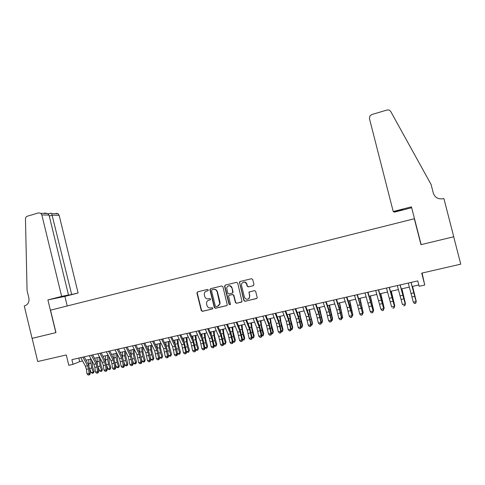 <?xml version="1.0" encoding="UTF-8"?>
<svg xmlns="http://www.w3.org/2000/svg" width="485" height="485" viewBox="0 0 485 485"><rect width="100%" height="100%" fill="white"/><g stroke="black" fill="none" stroke-linecap="round" stroke-linejoin="round"><path stroke-width="0.73" d="M208.326 289.957L207.501 289.43L197.607 291.843L196.922 293.043L201.275 310.582L202.445 311.34L212.363 309.006L212.848 308.163L212.024 307.635L210.732 307.939C208.871 308.175 207.616 307.369 206.968 305.514L206.519 303.58C206.471 301.846 207.234 300.724 208.817 300.209L210.102 299.9L210.587 299.057L209.762 298.53L208.471 298.839C206.616 299.081 205.361 298.281 204.712 296.426L204.27 294.571C204.185 292.801 204.949 291.649 206.555 291.115L207.841 290.8L208.326 289.957M253.237 285.732L253.952 284.501L252.697 279.475L251.479 278.717L240.099 281.488L239.432 282.07L243.846 300.548L245.052 301.318L256.971 298.323L257.183 297.408L255.662 291.327L254.443 290.563L248.963 292.152L249.587 295.959L249.175 298.214C247.223 299.882 245.64 299.536 244.428 297.184L241.494 285.435L241.651 283.628C243.512 281.458 245.18 281.646 246.647 284.186L247.132 286.15L248.35 286.908L253.467 285.647L248.35 286.908M55.842 332.643L47.9 299.924L61.656 296.402L41.831 214.928L40.843 213.321L38.654 212.86L27.348 216.201C26.141 216.649 25.517 217.595 25.462 219.02L27.069 290.503L28.864 297.911C29.464 301.931 28.075 304.586 24.699 305.865L24.25 305.98L32.083 338.366L55.969 332.607L32.125 338.36L37.733 361.537L66.287 354.965L68.797 365.302L73.035 364.344L71.889 359.64L417.767 280.906L419.143 286.296L424.757 285.034L422.083 273.055M420.847 243.512L420.968 244.67L453.693 236.783L460.75 264.155L421.714 273.14L424.757 285.034M420.968 244.67L414.317 218.753L50.519 310.17L55.969 332.613M222.906 286.72L221.718 285.968L210.611 288.672L209.884 289.654L214.303 307.514L215.485 308.272L226.622 305.653L227.301 305.029L222.906 286.72M225.27 285.101L236.51 282.361L237.711 283.119L242.045 301.737L236.613 303.301L235.413 302.537L233.612 295.323L232.412 294.565L229.223 295.329L228.538 295.983L230.387 304.034L230.357 304.483L229.059 304.35L224.567 286.32L225.27 285.101M420.719 243.543L414.317 218.753M73.035 364.344L79.673 361.622L82.596 360.961M86.027 360.185L91.059 359.052M94.478 358.276L99.577 357.124M102.984 356.354L108.161 355.184M111.556 354.414L116.806 353.232M120.189 352.462L125.518 351.261M128.883 350.497L134.29 349.279M137.643 348.521L143.13 347.278M146.47 346.526L152.035 345.265M155.364 344.514L161.008 343.241M164.318 342.489L170.047 341.197M173.345 340.452L179.153 339.136M182.439 338.397L188.332 337.063M191.599 336.323L197.577 334.971M200.826 334.238L206.895 332.868M210.126 332.134L216.286 330.746M219.499 330.018L225.743 328.606M228.944 327.884L235.273 326.453M238.456 325.732L244.883 324.277M248.047 323.562L254.564 322.095M257.711 321.379L264.319 319.888M267.447 319.178L274.152 317.663M277.262 316.96L284.064 315.426M287.156 314.723L294.055 313.164M297.123 312.473L304.119 310.891M307.169 310.2L314.268 308.599M317.299 307.914L324.495 306.284M327.508 305.605L334.808 303.956M337.796 303.277L345.205 301.603M348.169 300.936L355.681 299.239M358.627 298.572L366.242 296.85M369.164 296.189L376.893 294.443M379.791 293.789L387.63 292.012M390.504 291.364L398.452 289.569M401.301 288.927L409.364 287.102M412.195 286.465L418.804 284.968M78.806 358.063L79.673 361.622M207.998 290.739L206.495 291.127M208.623 300.257L210.302 299.815M197.728 291.812L197.225 292.946L201.572 310.461L202.742 311.218L212.594 308.896M210.714 288.648L210.205 289.787L214.582 307.393L215.764 308.151L226.907 305.532M211.981 289.794L211.496 290.636L215.346 306.126L216.177 306.653L217.541 306.332L219.82 303.871L217.135 291.873C216.48 290.012 215.213 289.212 213.345 289.46L212.175 289.733M218.135 306.126L220.099 303.755L219.772 302.476M212.266 289.703L213.624 289.369C215.492 289.115 216.759 289.921 217.413 291.776L220.051 302.367M229.26 295.316L232.673 294.462L233.873 295.226L235.668 302.428L236.868 303.192L241.742 302.04M225.349 285.083L224.834 286.229L229.32 304.234L230.132 304.774M231.751 287.841C230.035 285.156 228.332 285.125 226.653 287.744L227.683 293.189L228.884 293.946L232.072 293.183L232.745 292.57L232.006 287.75C231.363 286.041 230.181 285.404 228.477 285.835M232.327 293.085L233.006 292.473L232.776 291.964M232.006 287.75L233.036 291.867M243.306 282.179C245.034 281.736 246.228 282.373 246.883 284.101L247.374 286.059L248.587 286.817M248.247 299.015L249.411 298.111L249.587 295.959M249.532 291.734L249.072 292.855L249.823 295.856M240.166 281.47L239.638 282.628L244.088 300.439L245.295 301.203L256.759 298.505M92.011 360.828L92.605 367.036L94.12 371.201L93.635 372.741L92.447 373.311L91.156 372.632L89.586 368.327M91.156 372.632L93.241 372.177L91.72 368L90.847 363.144L90.822 359.1M88.973 365.969L88.749 359.573M93.284 373.129L93.241 372.177L94.12 371.201M82.893 357.136L87.549 365.751L88.519 368.855L89.131 373.486L90.289 373.529L89.676 368.909L88.228 364.265L84.22 356.833M80.783 357.615L85.445 366.217L86.415 369.321L87.027 373.953L89.131 373.486L89.016 374.875L88.173 375.063L89.016 374.875M89.476 374.893L90.289 373.529M87.027 373.953L88.173 375.063M61.656 296.402L68.494 294.995L61.625 296.753L78.109 293.019L59.158 215.322L52.356 215.164L49.27 216.067M71.647 294.346L51.701 213.612L58.206 213.788L59.158 215.322M67.221 305.968L64.893 296.396L78.109 293.019M47.9 299.924L64.893 296.396M68.494 294.995L49.033 215.091L41.831 214.928M56.102 213.351L58.206 213.788M44.468 213.024L47.736 213.509L49.033 215.091M50.707 213.157L51.701 213.612M393.214 211.508L369.461 118.655L369.952 115.939L371.916 114.496L386.915 110.071C388.594 109.689 389.873 110.186 390.771 111.568L431.074 184.439L433.311 193.133C434.972 197.625 438.294 199.474 443.266 198.698L443.896 198.535L453.754 236.771L421.138 244.628L411.444 206.846L393.214 211.508L393.723 211.775L402.72 209.471L393.917 211.727M411.674 207.732L394.432 212.139L393.959 211.896M100.334 358.567L100.965 365.181L102.474 369.358L101.644 371.292L100.807 371.474L99.516 370.795L98.067 366.781M99.516 370.795L101.614 370.328L100.098 366.139L99.213 361.27L99.17 357.215M97.285 363.78L97.079 357.688M101.644 371.292L101.614 370.328L102.474 369.358M108.719 356.263L109.386 363.307L110.889 367.503L110.071 369.437L109.222 369.625L107.937 368.939L106.597 365.205M107.937 368.939L110.053 368.473L108.543 364.259L107.646 359.379L107.579 355.317M105.669 361.622L105.469 355.79M110.071 369.437L110.053 368.473L110.889 367.503M117.158 353.917L117.867 361.416L119.365 365.635L118.88 367.187L117.703 367.757L116.418 367.072L115.194 363.629M116.418 367.072L118.552 366.599L117.049 362.374L116.139 357.469L116.042 353.401M114.12 359.47L113.92 353.88M118.552 367.575L118.552 366.599L119.365 365.635M125.651 351.528L125.791 356.251L127.901 363.756L127.416 365.308L126.245 365.884L124.966 365.187L123.857 362.053M124.966 365.187L127.112 364.714L125.609 360.47L124.687 355.553L124.572 351.473M122.638 357.324L122.432 351.958M127.1 365.696L127.112 364.714L127.901 363.756M91.386 355.202L96 363.859L96.964 366.975L97.6 371.625L98.734 371.674L98.103 367.036L96.66 362.38L92.683 354.905M89.258 355.687L93.884 364.332L94.848 367.448L95.478 372.092L97.6 371.625L97.473 373.02L96.624 373.207L97.473 373.02M97.928 373.038L98.734 371.674M95.478 372.092L96.624 373.207M99.94 353.256L104.511 361.955L105.475 365.084L106.124 369.752L107.24 369.806L106.591 365.156L105.148 360.476L101.207 352.965M97.794 353.741L102.377 362.434L103.341 365.557L103.99 370.219L106.124 369.752L105.991 371.146L105.136 371.334L105.991 371.146M106.439 371.171L107.24 369.806M103.99 370.219L105.136 371.334M108.555 351.292L113.084 360.04L114.054 363.18L114.715 367.86L115.806 367.921L115.139 363.259L113.696 358.56L109.792 351.013M106.391 351.783L110.938 360.525L111.902 363.659L112.562 368.333L114.715 367.86L114.575 369.267L113.714 369.455L114.575 369.267M115.012 369.291L115.806 367.921M112.562 368.333L113.714 369.455M117.231 349.315L121.723 358.112L123.366 365.957L124.433 366.023L123.754 361.343L122.311 356.633L118.443 349.042M115.054 349.812L119.559 358.597L121.201 366.436L123.366 365.957L123.22 367.369L122.353 367.557L123.22 367.369M123.645 367.394L124.433 366.023M121.201 366.436L122.353 367.557M134.206 349.297L134.387 354.329L136.497 361.858L136.012 363.417L134.848 363.992L133.569 363.295L132.587 360.494M133.569 363.295L135.733 362.816L134.236 358.554L133.302 353.62L133.163 349.533M131.217 355.166L131.011 350.018M135.709 363.805L135.733 362.816L136.497 361.858M125.973 347.327L130.423 356.166L132.084 364.041L133.126 364.114L132.429 359.421L130.986 354.687L127.155 347.06M123.784 347.824L128.24 356.657L129.901 364.52L132.084 364.041L131.926 365.46L131.053 365.648L131.926 365.46M132.344 365.484L133.126 364.114M129.901 364.52L131.053 365.648M142.832 347.345L143.045 352.389L145.154 359.949L144.675 361.513L143.511 362.089L142.238 361.386L141.39 358.949M142.238 361.386L144.415 360.907L142.929 356.62L141.984 351.673L141.814 347.575M139.862 353.007L139.644 348.066M144.378 361.895L144.415 360.907L145.154 359.949M134.781 345.32L139.189 354.208L140.862 362.107L141.881 362.186L141.165 357.481L139.728 352.728L135.933 345.059M132.575 345.823L136.988 354.699L138.661 362.592L140.862 362.107L140.698 363.532L139.819 363.726L140.698 363.532M141.105 363.562L141.881 362.186M138.661 362.592L139.819 363.726M151.52 345.381L151.763 350.437L153.878 358.021L153.114 359.979L152.235 360.167L150.968 359.464L150.265 357.415M150.968 359.464L153.163 358.979L151.684 354.68L150.72 349.715L150.526 345.605M148.574 350.837L148.343 346.102M153.114 359.979L153.163 358.979L153.878 358.021M143.657 343.301L148.016 352.237L149.707 360.161L150.702 360.246L149.974 355.523L148.531 350.758L144.779 343.047M141.432 343.81L145.803 352.728L147.495 360.646L149.707 360.161L149.538 361.592L148.652 361.786L149.538 361.592M149.932 361.628L150.702 360.246M147.495 360.646L148.652 361.786M160.268 343.404L160.547 348.472L162.663 356.087L161.911 358.045L161.032 358.239L159.765 357.524L159.207 355.899M159.765 357.524L161.978 357.039L160.499 352.716L159.529 347.739L159.304 343.622M157.346 348.648L157.104 344.12M161.911 358.045L162.663 356.087M152.593 341.264L156.91 350.249L158.619 358.203L159.589 358.294L158.844 353.559L157.401 348.77L153.684 341.016M150.356 341.779L154.679 350.746L156.388 358.694L158.619 358.203L158.437 359.64L157.546 359.834L158.437 359.64M158.825 359.676L159.589 358.294M156.388 358.694L157.546 359.834M169.089 341.41L169.392 346.49L171.514 354.135L170.775 356.093L169.883 356.293L168.628 355.572L168.228 354.402M168.628 355.572L170.853 355.081L169.38 350.746L168.398 345.75L168.149 341.622M166.185 346.442L165.937 342.125M170.775 356.093L171.514 354.135M161.602 339.215L165.87 348.242L167.598 356.226L168.537 356.323L167.774 351.576L166.337 346.763L162.663 338.973M159.341 339.73L163.627 348.745L165.349 356.717L167.598 356.226L167.41 357.669L166.507 357.869L167.41 357.669M167.786 357.712L168.537 356.323M165.349 356.717L166.507 357.869M177.965 339.403L178.31 344.495L180.432 352.171L179.705 354.135L178.807 354.329L177.552 353.607L177.328 352.934M177.552 353.607L179.796 353.116L178.334 348.757L177.061 339.609M175.091 344.211L174.824 340.112M179.705 354.135L180.432 352.171M170.678 337.154L174.897 346.229L176.643 354.232L177.558 354.341L176.776 349.576L175.34 344.75L171.702 336.917M168.398 337.669L172.636 346.733L174.376 354.735L176.643 354.232L176.443 355.687L175.54 355.887L176.443 355.687M176.813 355.729L177.558 354.341M174.376 354.735L175.54 355.887M186.913 337.384L187.289 342.483L189.411 350.188L188.695 352.158L187.798 352.353L186.501 351.498M186.549 351.625L188.804 351.128L187.349 346.757L186.034 337.584M184.058 341.943L183.785 338.087M188.695 352.158L189.411 350.188M179.82 335.068L183.997 344.192L185.755 352.231L186.646 352.34L184.409 342.713L180.814 334.844M177.528 335.59L181.717 344.702L183.469 352.734L185.755 352.231L185.549 353.692L184.639 353.892L185.549 353.692M185.907 353.735L186.646 352.34M183.469 352.734L184.639 353.892M195.928 335.347L196.334 340.458L198.462 348.194L197.759 350.164L196.849 350.364L195.691 349.679M195.679 349.618L197.88 349.133L196.431 344.738L195.073 335.535M193.085 339.639L192.812 336.05M197.759 350.164L198.462 348.194M189.029 332.971L193.157 342.143L194.934 350.206L195.801 350.328L193.551 340.67L189.993 332.752M186.719 333.498L190.86 342.659L192.636 350.716L194.934 350.206L194.721 351.68L193.8 351.88L194.721 351.68M195.067 351.722L195.801 350.328M192.636 350.716L193.8 351.88M205.003 333.292L205.446 338.415L207.58 346.181L206.889 348.157L205.973 348.357L204.925 347.739M204.9 347.587L207.028 347.121L205.579 342.707L204.185 333.48M202.178 337.293L201.899 333.995M206.889 348.157L207.58 346.181M198.316 330.861L202.39 340.082L204.185 348.175L205.022 348.303L202.754 338.603L199.244 330.649M195.988 331.388L200.081 340.597L201.869 348.685L204.185 348.175L203.967 349.649L203.039 349.855L203.967 349.649M204.3 349.697L205.022 348.303M201.869 348.685L203.039 349.855M214.152 331.225L214.631 336.36L216.765 344.156L216.086 346.138L215.164 346.338L214.231 345.781M214.188 345.538L216.237 345.09L214.8 340.658L213.364 331.407M211.333 334.911L211.06 331.922M216.086 346.138L216.765 344.156M207.665 328.733L211.696 338.003L213.509 346.12L214.315 346.26L212.036 336.529L208.562 328.527M205.325 329.266L209.362 338.524L211.169 346.636L213.509 346.12L213.279 347.606L212.345 347.812L213.279 347.606M213.6 347.654L214.315 346.26M211.169 346.636L212.345 347.812M223.367 329.145L223.882 334.292L226.016 342.113L225.349 344.101L224.422 344.301L223.609 343.81M223.555 343.477L225.519 343.047L224.088 338.591L222.609 329.315M220.548 332.474L220.287 329.836M225.349 344.101L226.016 342.113M217.092 326.587L221.069 335.905L222.9 344.059L223.682 344.198L221.378 334.432L217.953 326.387M214.728 327.12L218.723 336.432L220.548 344.574L222.9 344.059L222.663 345.544L221.718 345.75L222.663 345.544M222.973 345.599L223.682 344.198M220.548 344.574L221.718 345.75M232.648 327.042L233.2 332.201L235.34 340.058L234.691 342.046L233.752 342.252L233.061 341.828M232.988 341.404L234.873 340.985L233.449 336.517L231.921 327.211M229.823 329.988L229.587 327.739M234.691 342.046L235.34 340.058M226.592 324.423L230.52 333.795L232.363 341.974L233.115 342.125L230.799 332.322L227.416 324.235M224.209 324.962L228.15 334.323L229.993 342.495L232.363 341.974L232.115 343.471L231.169 343.677L232.115 343.471M232.418 343.532L233.115 342.125M229.993 342.495L231.169 343.677M242.003 324.932L242.591 330.103L244.731 337.984L244.094 339.979L242.591 339.839M242.488 339.306L244.294 338.912L242.882 334.42L241.312 325.089M239.16 327.436L238.953 325.617M244.094 339.979L244.731 337.984M236.165 322.246L240.039 331.667L241.906 339.876L242.627 340.033L240.287 330.194L236.953 322.064M233.764 322.792L237.65 332.201L239.511 340.403L241.906 339.876L241.645 341.379L240.687 341.592L241.645 341.379M241.936 341.44L242.627 340.033M239.511 340.403L240.687 341.592M251.43 322.798L252.054 327.981L254.201 335.899L253.576 337.893L252.188 337.833M252.067 337.196L253.794 336.82L252.382 332.31L250.769 322.949M248.556 324.823L248.393 323.483M253.576 337.893L254.201 335.899M245.81 320.045L249.629 329.527L251.515 337.76L252.206 337.924L249.854 328.054L246.562 319.876M243.391 320.597L247.223 330.061L249.102 338.287L251.515 337.76L251.248 339.276L250.284 339.482L251.248 339.276M251.527 339.336L252.206 337.924M249.102 338.287L250.284 339.482M260.93 320.652L261.591 325.847L263.737 333.795L263.125 335.796L262.167 336.008L259.493 325.896L256.25 317.669M261.724 335.074L263.361 334.711L261.955 330.182L260.299 320.797M258.008 322.131L257.905 321.337M263.125 335.796L263.737 333.795M255.528 317.833L259.293 327.363L261.197 335.632L261.864 335.802L261.191 337.214L259.954 337.36L261.191 337.214M253.091 318.39L256.874 327.908L258.772 336.166L261.197 335.632L260.924 337.148M258.772 336.166L259.954 337.36M270.497 318.487L271.194 323.695L273.346 331.673L272.752 333.68L271.551 333.747M271.448 332.928L273 332.589L271.606 328.036L269.896 318.627M272.752 333.68L273.346 331.673M265.325 315.602L269.036 325.186L270.957 333.48L271.594 333.662L269.205 323.719L266.004 315.45M262.87 316.165L266.592 325.732L268.514 334.019L270.957 333.48L270.672 335.008L269.696 335.226L270.672 335.008M270.927 335.08L271.594 333.662M268.514 334.019L269.696 335.226M280.142 316.311L280.876 321.531L283.028 329.539L282.452 331.552L281.324 331.667M281.251 330.77L282.719 330.449L281.33 325.878L279.578 316.438M282.452 331.552L283.028 329.539M275.201 313.358L278.857 322.992L280.797 331.316L281.397 331.504L278.99 321.525L275.844 313.213M272.728 313.922L276.395 323.543L278.329 331.861L280.797 331.316L280.5 332.855L279.518 333.068L280.5 332.855M280.742 332.928L281.397 331.504M278.329 331.861L279.518 333.068M289.86 314.116L290.636 319.342L292.788 327.387L292.225 329.4L291.176 329.57M291.133 328.6L292.51 328.296L291.127 323.701L289.327 314.231M292.225 329.4L292.788 327.387M285.156 311.091L288.751 320.779L290.709 329.133L291.285 329.333L288.854 319.312L285.756 310.952M282.658 311.661L286.271 321.337L288.223 329.685L290.709 329.133L290.406 330.679L289.412 330.897L290.406 330.679M290.636 330.758L291.285 329.333M288.223 329.685L289.412 330.897M299.651 311.904L300.47 317.142L302.622 325.217L302.07 327.236L301.106 327.448M301.088 326.405L302.373 326.12L301.003 321.507L299.154 312.013M302.07 327.236L302.622 325.217M295.183 308.806L298.724 318.554L300.706 326.938L301.24 327.145L298.796 317.087L295.747 308.678M292.673 309.381L296.22 319.112L298.196 327.49L300.706 326.938L300.391 328.49L299.384 328.709L300.391 328.49M300.603 328.569L301.24 327.145M298.196 327.49L299.384 328.709M309.515 309.672L310.376 314.923L312.534 323.034L312.322 323.932L309.054 309.776M311.127 324.192L312.322 323.932L312 325.053L311.146 325.241M305.295 306.508L308.775 316.305L310.776 324.72L311.279 324.932L308.818 314.844L305.817 306.387M302.761 307.084L306.253 316.869L308.248 325.277L310.776 324.72L310.449 326.278L309.442 326.502L310.449 326.278M310.655 326.363L311.279 324.932M308.248 325.277L309.442 326.502M319.463 307.423L322.525 320.834L322.343 321.725L319.039 307.52M321.24 321.967L322.343 321.725L322.004 322.858L321.264 323.016M315.486 304.186L318.906 314.044L320.924 322.489L321.397 322.707L318.912 312.576L315.971 304.077M312.934 304.768L316.365 314.607L318.378 323.046L320.924 322.489L320.591 324.053L319.573 324.277L320.591 324.053M320.779 324.144L321.397 322.707M318.378 323.046L319.573 324.277M329.485 305.156L332.589 318.609L332.443 319.5L329.097 305.247M331.437 319.724L332.443 319.5L332.086 320.64L331.467 320.773M325.762 301.846L329.115 311.758L331.158 320.233L331.601 320.464L329.091 310.297L326.205 301.749M323.186 302.434L326.557 312.334L328.594 320.803L331.158 320.233L330.812 321.81L329.788 322.04L330.812 321.81M330.988 321.901L331.601 320.464M328.594 320.803L329.788 322.04M339.585 302.876L342.622 317.257L339.233 302.955M341.713 317.457L342.622 317.257L342.246 318.409L341.749 318.518M336.117 299.487L339.409 309.46L341.47 317.966L341.876 318.208L339.354 307.999L336.517 299.397M333.522 300.082L336.826 310.036L338.888 318.536L341.47 317.966L341.119 319.548L340.082 319.779L341.119 319.548M341.282 319.645L341.876 318.208M338.888 318.536L340.082 319.779M349.764 300.573L352.886 315.001L349.455 300.645M352.068 315.177L352.886 315.001L352.116 316.238M346.557 297.111L352.237 315.929L349.697 305.683L346.914 297.032M343.938 297.711L347.181 307.72L349.261 316.25L351.867 315.68L351.504 317.269L350.461 317.499L351.504 317.269M351.649 317.366L352.237 315.929M349.261 316.25L350.461 317.499M360.028 298.257L363.229 312.722L359.749 298.317M362.513 312.88L363.229 312.722L362.562 313.94M357.081 294.716L362.683 313.631L357.396 294.644M354.444 295.316L357.621 305.386L359.718 313.953L362.35 313.371L361.974 314.971L360.919 315.208L361.974 314.971M362.107 315.074L362.683 313.631M359.718 313.953L360.919 315.208M370.37 295.917L373.65 310.424L370.134 295.971M373.038 310.558L373.65 310.424L373.092 311.625M367.691 292.303L373.214 311.315L367.963 292.243M365.029 292.91L370.267 311.631L372.916 311.049L372.529 312.655L371.468 312.892L372.529 312.655M372.65 312.764L373.214 311.315M370.267 311.631L371.468 312.892M380.792 293.558L384.162 308.108L380.598 293.607M383.647 308.224L384.162 308.108L383.829 308.975L378.615 289.818M378.391 289.866L383.829 308.981L383.271 310.43L382.101 310.558L383.271 310.43M375.705 290.479L380.895 309.291L383.568 308.702L383.168 310.321M380.895 309.291L382.101 310.558M391.298 291.188L394.754 305.78L391.146 291.218M394.347 305.865L394.754 305.78L394.487 306.447M389.176 287.411L394.529 306.629L389.352 287.369M386.472 288.029L391.613 306.932L394.305 306.344L393.893 307.969L392.82 308.205L393.893 307.969M393.984 308.078L394.529 306.629M401.895 288.793L405.43 303.428L401.78 288.817M405.133 303.495L405.43 303.428L405.236 303.907M400.046 284.938L405.321 304.253L400.18 284.907M397.324 285.556L402.417 304.556L405.133 303.962L404.708 305.598L403.623 305.835L404.708 305.598M404.787 305.714L405.321 304.253M412.571 286.38L416.197 301.058L412.499 286.392M411.013 282.44L416.197 301.864L411.098 282.422M408.261 283.064L413.311 302.161L416.045 301.555L415.615 303.204L414.517 303.44L415.615 303.204M414.578 303.561L413.311 302.161L414.517 303.44M415.675 303.325L416.197 301.864M197.225 292.946L196.922 293.043M89.634 368.461L91.72 368M88.761 363.611L90.847 363.144M87.549 365.751L85.445 366.217M88.519 368.855L86.415 369.321M98.037 366.593L100.098 366.139M97.115 361.737L99.213 361.27M106.524 364.708L108.543 364.259M105.53 359.852L107.646 359.379M115.072 362.81L117.049 362.374M114.005 357.948L116.139 357.469M123.681 360.901L125.609 360.47M122.547 356.032L124.687 355.553M96 363.859L93.884 364.332M96.964 366.975L94.848 367.448M104.511 361.955L102.377 362.434M105.475 365.084L103.341 365.557M113.084 360.04L110.938 360.525M114.054 363.18L111.902 363.659M121.723 358.112L119.559 358.597M122.687 361.264L120.522 361.743M132.356 358.973L134.236 358.554M131.144 354.105L133.302 353.62M130.423 356.166L128.24 356.657M131.386 359.33L129.204 359.815M141.093 357.033L142.929 356.62M139.807 352.165L141.984 351.673M139.189 354.208L136.988 354.699M140.153 357.384L137.952 357.875M149.895 355.075L151.684 354.68M148.531 350.206L150.72 349.715M148.016 352.237L145.803 352.728M148.98 355.426L146.767 355.917M158.765 353.104L160.499 352.716M157.322 348.236L159.529 347.739M156.91 350.249L154.679 350.746M157.874 353.45L155.643 353.947M167.695 351.122L169.38 350.746M166.173 346.248L168.398 345.75M165.87 348.242L163.627 348.745M166.834 351.461L164.585 351.958M176.698 349.121L178.334 348.757M175.109 344.247L177.334 343.744M174.897 346.229L172.636 346.733M175.861 349.455L173.594 349.958M185.761 347.108L187.349 346.757M184.179 342.21L186.337 341.725M183.997 344.192L181.717 344.702M184.955 347.436L182.675 347.939M194.897 345.077L196.431 344.738M193.321 340.161L195.406 339.694M193.157 342.143L190.86 342.659M194.115 345.399L191.817 345.908M204.106 343.034L205.579 342.707M202.53 338.093L204.543 337.645M202.39 340.082L200.081 340.597M203.348 343.35L201.039 343.865M213.376 340.973L214.8 340.658M211.812 336.014L213.746 335.578M211.696 338.003L209.362 338.524M212.654 341.282L210.32 341.804M222.724 338.9L224.088 338.591M221.16 333.916L223.021 333.498M221.069 335.905L218.723 336.432M222.027 339.203L219.675 339.724M232.139 336.808L233.449 336.517M230.581 331.801L232.37 331.4M230.52 333.795L228.15 334.323M231.472 337.105L229.102 337.633M241.627 334.699L242.882 334.42M240.075 329.673L241.785 329.291M240.039 331.667L237.65 332.201M240.99 334.989L238.602 335.523M251.181 332.577L252.382 332.31M249.642 327.527L251.272 327.163M249.629 329.527L247.223 330.061M250.581 332.862L248.174 333.395M260.821 330.437L261.955 330.182M259.281 325.362L260.833 325.017M259.293 327.363L256.874 327.908M260.245 330.715L257.826 331.255M270.527 328.278L271.606 328.036M268.999 323.186L270.466 322.858M269.036 325.186L266.592 325.732M269.987 328.551L267.544 329.097M280.312 326.102L281.33 325.878M278.79 320.991L280.172 320.682M278.857 322.992L276.395 323.543M279.803 326.369L277.341 326.92M290.169 323.913L291.127 323.701M288.654 318.778L289.957 318.487M288.751 320.779L286.271 321.337M289.697 324.174L287.217 324.726M300.112 321.707L301.003 321.507M298.602 316.547L299.815 316.275M298.724 318.554L296.22 319.112M299.669 321.961L297.172 322.513M310.127 319.482L310.958 319.3M308.624 314.298L309.751 314.044M308.775 316.305L306.253 316.869M309.721 319.73L307.199 320.288M320.221 317.238L320.985 317.069M318.724 312.031L319.767 311.8M318.906 314.044L316.365 314.607M319.851 317.481L317.311 318.045M330.394 314.977L331.091 314.826M328.909 309.745L329.861 309.533M329.115 311.758L326.557 312.334M330.061 315.214L327.496 315.777M340.652 312.704L341.282 312.558M339.173 307.448L340.033 307.254M339.409 309.46L336.826 310.036M340.349 312.928L337.772 313.498M350.988 310.406L351.552 310.279M349.515 305.126L350.285 304.956M349.788 307.138L347.181 307.72M350.722 310.624L348.121 311.2M361.41 308.09L361.907 307.981M359.943 302.785L360.622 302.634M360.246 304.804L357.621 305.386M361.179 308.302L358.56 308.884M371.916 305.756L372.341 305.659M370.461 300.427L371.037 300.3M370.789 302.446L368.145 303.034M371.722 305.956L369.079 306.544M382.501 303.404L382.859 303.325M381.058 298.051L381.537 297.942M381.416 300.069L378.755 300.664M382.35 303.598L379.688 304.192M391.741 295.656L392.122 295.571M392.135 297.675L389.449 298.275M393.068 301.221L390.383 301.815M402.938 295.262L400.228 295.868M403.866 298.821L401.162 299.421M413.832 292.825L411.098 293.437M414.76 296.402L412.026 297.008M40.843 213.321L47.736 213.509M50.925 213.097L48.264 213.879"/></g></svg>
